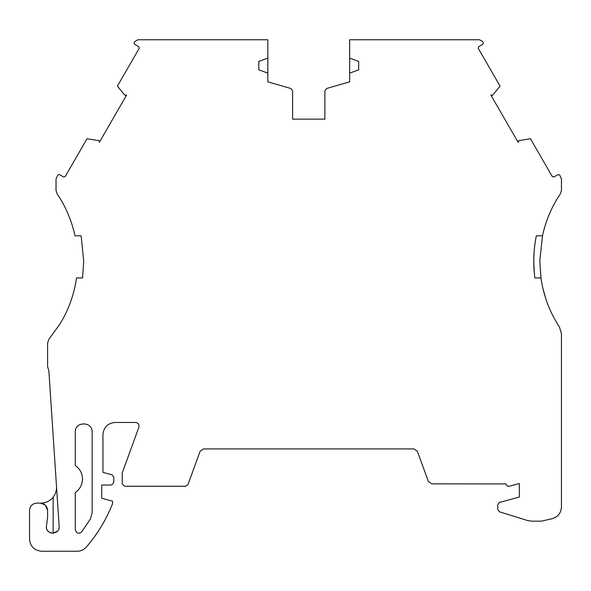 <?xml version="1.0" encoding="UTF-8"?>
<svg xmlns="http://www.w3.org/2000/svg" width="591" height="591" viewBox="0 0 591 591"><rect width="100%" height="100%" fill="white"/><g stroke="black" fill="none" stroke-linecap="round" stroke-linejoin="round"><path stroke-width="0.89" d="M53.146 533.178L53.146 497.216C55.362 494.29 56.5 491.04 56.551 487.464L56.522 486.43M53.146 497.216C49.962 501.042 45.884 503.007 40.912 503.111L36.768 503.111C32.409 503.554 30.001 505.962 29.55 510.328L29.55 539.206C30.304 546.476 34.315 550.487 41.584 551.24L77.207 551.24C80.841 551.181 83.878 549.793 86.308 547.081A150.69 150.69 0 0 0 112.586 503.598L112.586 501.19L101.755 498.287L101.755 485.048L110.177 485.048C112.371 484.834 113.568 483.63 113.79 481.443L113.79 477.129L112.002 474.802L102.96 472.379L102.96 434.511C103.706 427.241 107.717 423.23 114.994 422.476L135.45 422.476C138.242 422.927 139.373 424.545 138.841 427.323L122.211 473.022L122.211 483.852L124.62 486.253L185.685 486.253L187.953 484.672L200.098 451.295L203.489 448.924L413.988 448.924L417.379 451.295L428.364 481.473L431.755 483.852L506.095 483.933C506.347 485.691 507.359 486.467 509.124 486.26L519.334 483.527L519.334 497.083L499.306 502.453L497.74 504.692L497.74 509.501L499.439 511.806L527.822 520.612L531.383 521.151L541.555 521.151L552.12 518.713C557.926 516.948 561.029 513.04 561.45 506.989L561.45 333.693L559.478 327.096L557.719 324.326C548.928 310.016 543.343 294.547 540.964 277.918L539.79 261.126L542.486 235.802C545.404 222.312 550.487 209.687 557.719 197.933L560.416 193.752L561.45 190.383L561.45 178.962L559.729 175.01L558.081 174.567L553.915 176.975L552.267 176.532L530.459 138.759L519.024 140.584L518.137 142.313L490.833 95.018L492.768 95.114L500.075 86.123L478.259 48.351L478.703 46.704L482.869 44.295L483.312 42.655L482.684 41.562L479.552 39.76L349.65 39.76L349.65 81.876L326.624 88.48L324.88 90.792L324.88 119.131L292.597 119.131L292.597 90.792L290.853 88.48L267.819 81.876L267.819 39.76L137.917 39.76L134.792 41.562L134.002 43.254L134.6 44.295L138.774 46.704L139.21 48.351L117.402 86.123L124.701 95.114L126.644 95.018L99.34 142.313L98.919 140.769L99.34 142.313M53.412 533.156L57.475 531.132M58.775 529.011L58.967 528.413M99.901 141.33L98.453 140.584L87.017 138.759L65.202 176.532L63.562 176.975L59.388 174.567L57.748 175.01L56.027 178.962L56.027 190.383L57.054 193.752L59.757 197.933C66.99 209.679 72.065 222.305 74.991 235.802L81.137 235.802L83.7 261.126L82.585 277.918L76.512 277.918C74.134 294.547 68.549 310.016 59.757 324.326L49.031 339.071L47.598 342.972L47.598 366.612L48.883 371.045L59.174 526.78C59.536 535.04 45.995 535.054 46.357 526.78L46.674 528.79M47.428 530.334L48.351 531.427M49.511 532.306L50.575 532.809M51.387 533.045L53.116 533.185M75.271 492.525C79.925 489.23 82.334 484.731 82.481 479.028C82.334 473.325 79.925 468.826 75.271 465.531L75.271 432.102C74.791 421.228 92.617 421.22 92.144 432.102L92.144 512.774L90.467 518.854L81.669 531.885C78.529 534.175 76.394 533.451 75.271 529.721L75.271 492.525M81.137 235.802L83.7 261.126M545.471 297.672L542.885 288.268M540.964 277.918L534.892 277.918C533.016 263.8 533.496 249.764 536.34 235.802L542.486 235.802M349.65 58.132L358.678 61.42L358.678 69.841L349.65 73.129M267.819 73.129L258.799 69.841L258.799 61.42L267.819 58.132M46.357 526.78L47.598 517.088L47.598 510.328C47.169 505.948 44.761 503.539 40.38 503.111L45.241 504.987M59.159 526.359L59.159 527.194M126.075 96.001L125.528 95.55M490.833 95.018L491.276 95.417M492.03 95.543L491.402 96.001M517.576 141.33L518.233 141.079M518.019 141.87L518.137 142.313M534.36 273.293L533.776 262.33M533.791 259.05L534.146 251.382M45.485 505.224L47.598 510.328"/></g></svg>
